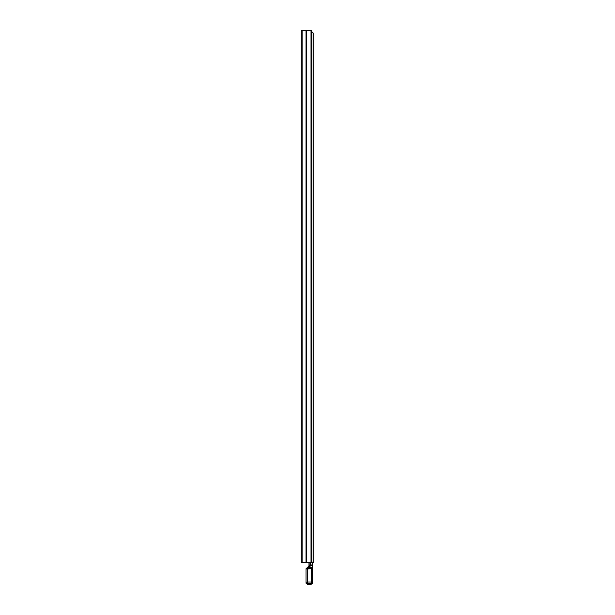 <?xml version="1.0" encoding="UTF-8"?>
<svg xmlns="http://www.w3.org/2000/svg" width="615" height="615" viewBox="0 0 615 615"><rect width="100%" height="100%" fill="white"/><g stroke="black" fill="none" stroke-linecap="round" stroke-linejoin="round"><path stroke-width="0.92" d="M301.25 77.275L301.25 81.426M301.25 68.965L301.25 73.116M301.25 87.745L301.25 91.896M301.25 50.315L301.25 54.466M301.25 199.898L301.25 204.057M301.25 191.588L301.25 195.747M301.25 303.81L301.25 307.969M301.25 295.5L301.25 299.659M301.25 399.35L301.25 403.502M301.25 503.262L301.25 507.413M301.25 511.572L301.25 515.724M301.25 549.134L301.25 544.552M301.25 77.329L301.25 75.476M301.25 69.018L301.25 67.166M301.25 87.799L301.25 85.946M301.25 50.368L301.25 48.516M301.25 199.96L301.25 198.107M301.25 191.649L301.25 189.797M301.25 303.871L301.25 302.019M301.25 295.561L301.25 293.709M301.25 399.404L301.25 397.551M301.25 503.316L301.25 501.463M301.25 511.626L301.25 509.774M311.021 30.75L301.25 30.75L301.25 562.61L311.851 562.61L311.851 30.75L311.021 30.75L311.021 562.61M301.25 337.643L301.25 318.009M311.851 527.732L311.851 41.02M313.75 33.049L313.75 562.61L311.851 562.61M313.75 37.623L313.75 64.091M313.75 70.041L313.75 76.591M313.75 82.541L313.75 89.09M313.75 95.041L313.75 97.401M313.75 103.351L313.75 105.711M313.75 111.661L313.75 145.102M313.75 151.052L313.75 156.556M313.75 162.498L313.75 291.841M313.75 295.108L313.75 401.672M313.75 407.622L313.75 414.172M313.75 420.122L313.75 422.482M313.75 428.432L313.75 455.723M313.75 461.673L313.75 464.033M313.75 469.983L313.75 497.274M313.75 503.224L313.75 505.584M313.75 511.534L313.75 513.894M313.75 519.844L313.75 523.48M313.75 524.134L313.75 539.709M313.75 543.114L313.75 556.068M313.75 559.473L313.75 562.61M312.558 32.71L311.851 32.71M307.254 568.222L306.485 568.322M308.976 565.969L306.531 568.283L308.861 566.215L308.976 566.792L308.976 565.969L307.254 568.052L308.976 567.699M306.024 582.474L306.024 582.313A1.307 1.307 -0 0 0 307.339 583.612L307.339 582.005L306.024 582.313L306.024 568.921A0.653 0.653 180 0 1 306.685 568.275L308.315 568.052M308.976 567.084L309.629 567.045L308.976 566.753L308.976 562.61M309.629 567.753L308.407 568.86L308.961 567.707L311.897 567.983L309.545 567.983L308.976 567.337M308.538 568.183A0.653 0.653 180 0 1 308.315 568.222L308.315 568.944L307.339 568.944L307.339 568.222L306.024 568.921L307.339 568.944L307.339 582.005L311.259 582.005L311.259 568.829L311.897 567.983M308.315 568.944L308.93 567.799L307.339 568.222M309.161 562.61L309.161 566.753L310.022 565.039L310.483 565.331L310.091 562.61M311.92 567.891L312.243 568.429L312.243 565.331L310.483 565.331L309.629 567.637L311.859 567.637M308.492 568.829L311.259 568.829M312.574 562.61L312.52 583.289A0.984 0.63 15.3 0 0 312.52 583.274L312.52 583.274A0.984 0.63 15.3 0 0 312.528 583.258M312.574 582.313L311.259 582.005L311.259 583.612L307.339 583.612L307.339 584.25L306.078 583.289L307.339 584.25L311.259 584.25L311.259 583.612A1.307 1.307 -0 0 0 312.574 582.313M312.574 569.659L312.243 568.429M312.574 571.52L312.574 569.244M312.574 563.917L312.574 562.056M306.324 30.75L306.324 562.61M306.001 30.75L306.001 562.61M302.872 30.75L302.872 562.61M308.645 566.822L308.645 567.722M310.552 562.61L310.552 564.755L312.574 565.185M312.574 582.92L311.259 584.25L307.339 584.25M312.574 564.747L312.243 562.61M312.52 583.274L311.259 584.25"/></g></svg>
